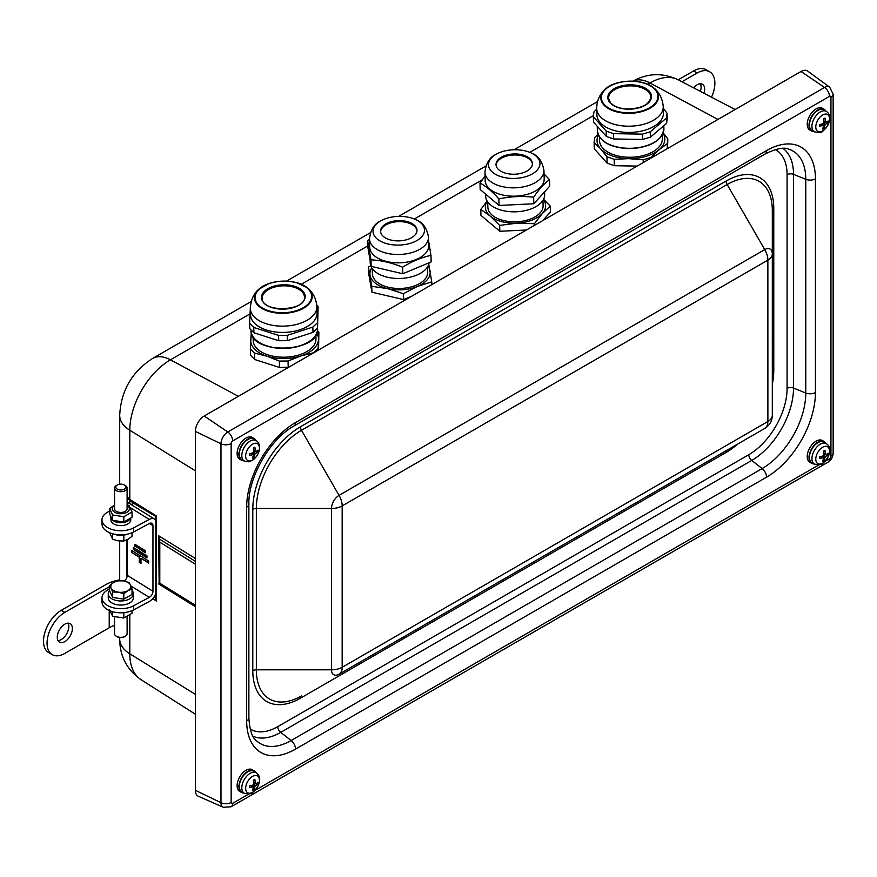<?xml version="1.0" encoding="UTF-8"?>
<svg xmlns="http://www.w3.org/2000/svg" width="877" height="877" viewBox="0 0 877 877"><rect width="100%" height="100%" fill="white"/><g stroke="black" fill="none" stroke-linecap="round" stroke-linejoin="round"><path stroke-width="1.32" d="M532.427 164.076A18.209 10.14 -1.7 0 0 513.955 154.999A18.209 10.14 -1.7 0 0 496.064 165.15M416.97 230.728A18.209 10.14 -1.7 0 0 413.637 225.597A18.209 10.14 -1.7 0 0 393.565 222.188A18.209 10.14 -1.7 0 0 380.618 231.802M608.594 98.257A21.103 11.752 178.3 0 1 629.335 85.891A21.103 11.752 178.3 0 1 650.767 97.007C649.671 104.264 642.15 108.288 628.228 109.055C621.87 108.869 616.739 107.465 612.826 104.823L610.348 102.565L608.594 98.257M273.262 287.47A21.103 11.752 178.3 0 1 304.429 296.963C306.709 311.346 261.193 313.067 262.256 298.224A21.103 11.752 178.3 0 1 273.262 287.47M248.936 793.937L232.668 803.321A2.138 1.239 -60 0 1 231.155 802.455A7.531 4.352 180 0 1 220.982 802.707A9.647 5.569 120 0 0 223.284 807.278L198.366 796.25A12.563 7.246 -60 0 1 195.363 790.298L195.363 431.396A12.563 7.246 -60 0 1 204.242 416.016L801.019 71.475A12.563 7.246 -60 0 1 807.673 71.103L829.675 87.163A9.647 5.569 120 0 0 824.566 87.459L227.801 431.999A9.647 5.569 120 0 0 220.982 443.806A7.531 4.352 0 0 0 231.155 443.554A2.138 1.239 -60 0 1 232.668 440.934L829.434 96.393A2.138 1.239 -60 0 1 830.947 97.259L830.947 456.161A2.138 1.239 -60 0 1 829.434 458.781L825.136 461.258M127.11 497.095L127.132 497.084A37.678 21.75 0 0 0 129.807 498.936L127.11 497.259M126.968 539.881L126.968 577.176M370.138 260.447L370.215 262.903A29.511 16.433 -1.7 0 0 398.761 278.48A29.511 16.433 -1.7 0 0 429.116 262.76M430.958 255.371L431.155 261.905L402.828 273.745L371.168 266.356L367.825 247.128L367.627 240.594L370.971 259.822C381.462 260.392 392.019 262.848 402.631 267.211C412.015 261.368 421.453 257.421 430.958 255.371L428.612 240.868M371.168 266.356L370.971 259.822M369.513 239.476L367.627 240.594M402.828 273.745L402.631 267.211M369.743 247.259A29.511 16.433 -1.7 0 0 399.737 262.815A29.511 16.433 -1.7 0 0 428.743 245.505L428.502 237.163A29.511 16.433 -1.7 0 1 399.484 254.473A29.511 16.433 -1.7 0 1 369.502 238.917L369.743 247.259M383.83 219.382A25.751 14.339 -1.7 0 0 380.201 221.201A25.751 14.339 -1.7 0 0 380.914 241.438A25.751 14.339 -1.7 0 0 417.255 240.353A25.751 14.339 -1.7 0 0 416.761 220.116A25.751 14.339 -1.7 0 0 383.83 219.382M413.604 224.556A18.209 10.14 -1.7 0 0 393.082 221.223A18.209 10.14 -1.7 0 0 380.574 231.287A18.209 10.14 -1.7 0 0 399.079 240.879A18.209 10.14 -1.7 0 0 416.981 230.202A18.209 10.14 -1.7 0 0 413.604 224.556M411.949 296.097L403.595 299.594L403.42 293.707L417.54 286.373L431.747 281.868L428.765 264.284M431.824 284.619L431.747 281.868M403.595 299.594L371.936 292.205L371.76 286.319L387.546 288.599L403.42 293.707M371.936 292.205L368.592 272.977L368.417 267.09L371.76 286.319M370.73 265.709L368.417 267.09M371.76 267.858A30.136 16.784 -1.7 0 0 370.05 275.29A30.136 16.784 -1.7 0 0 387.546 288.599A30.136 16.784 -1.7 0 0 417.54 286.373A30.136 16.784 -1.7 0 0 430.037 270.84A30.136 16.784 -1.7 0 0 427.965 266.18M372.265 268.625L372.418 273.887A27.625 15.38 -1.7 0 0 400.493 288.445A27.625 15.38 -1.7 0 0 427.658 272.243L427.505 266.981M596.722 109.055L593.937 111.949L593.356 116.794L606.171 131.09L613.396 133.644L642.435 134.137L650.241 131.835L666.454 118.044L667.035 113.199L663.297 108.309M666.454 118.044L666.608 123.361L667.2 118.516L667.035 113.199M666.608 123.361L650.405 137.163L650.241 131.835M650.405 137.163L642.589 139.454L642.435 134.137M642.589 139.454L613.56 138.961L613.396 133.644M613.56 138.961L606.336 136.406L606.171 131.09M606.336 136.406L593.51 122.111L593.356 116.794M596.711 108.638L596.897 114.887A33.282 18.538 -1.7 0 0 630.716 132.427A33.282 18.538 -1.7 0 0 663.429 112.914L663.242 106.654C662.146 94.508 655.503 89.224 653.705 87.853A28.864 16.071 -1.7 0 0 605.119 89.29A28.864 16.071 -1.7 0 0 627.724 113.319A28.864 16.071 -1.7 0 0 654.626 104.801A28.864 16.071 -1.7 0 0 653.705 87.853C643.093 78.36 615.15 79.193 605.119 89.29C599.517 94.486 596.711 100.932 596.711 108.638A33.282 18.538 -1.7 0 0 627.746 126.189A33.282 18.538 -1.7 0 0 663.242 106.643M599.44 136.976L599.55 140.693A31.397 17.485 -1.7 0 0 631.451 157.235A31.397 17.485 -1.7 0 0 662.31 138.829L662.201 135.102M637.13 166.093L614.349 165.709L607.125 163.155L594.31 148.86L594.113 142.469L600.504 148.706L606.939 156.753L614.163 159.307L628.656 158.649L643.192 159.8L651.008 157.509L659.087 149.704L667.211 143.707L667.803 138.862L663.209 132.953M607.125 163.155L606.939 156.753M614.349 165.709L614.163 159.307M643.279 162.541L643.192 159.8M651.019 158.068L651.008 157.509M667.364 148.641L667.211 143.707M667.803 138.862L667.594 148.498M598.026 134.192L594.705 137.623L594.113 142.469M598.399 135.113A33.907 18.877 -1.7 0 0 600.504 148.706A33.907 18.877 -1.7 0 0 628.656 158.649A33.907 18.877 -1.7 0 0 659.087 149.704A33.907 18.877 -1.7 0 0 663.122 133.183M318.11 306.621L317.529 328.173L318.11 306.621L316.827 305.273M317.529 328.173L312.99 332.394L312.837 327.077L317.375 322.846M312.99 332.394L287.426 340.671L287.272 335.343L312.837 327.077M287.426 340.671L278.733 340.725L278.579 335.398L287.272 335.343M278.733 340.725L253.913 332.767L253.76 327.45L278.579 335.398M253.913 332.767L249.759 328.601L249.594 323.273L253.76 327.45M250.373 307.016L249.594 323.273M250.373 308.594L250.559 314.843A33.282 18.538 -1.7 0 0 284.378 332.383A33.282 18.538 -1.7 0 0 317.09 312.87L316.904 306.61C315.808 294.475 309.164 289.18 307.367 287.809A28.864 16.071 -1.7 0 0 269.546 283.359A28.864 16.071 -1.7 0 0 258.781 289.257A28.864 16.071 -1.7 0 0 264.799 309.91A28.864 16.071 -1.7 0 0 302.576 308.781A28.864 16.071 -1.7 0 0 307.367 287.809L296.393 282.569C287.404 280.366 278.469 280.607 269.601 283.315L258.781 289.257C257.071 290.725 250.745 296.404 250.373 308.594A33.282 18.538 -1.7 0 0 284.192 326.123A33.282 18.538 -1.7 0 0 316.904 306.61M253.102 336.932L253.212 340.649A31.397 17.485 -1.7 0 0 285.113 357.191A31.397 17.485 -1.7 0 0 315.972 338.785L315.863 335.069M251.25 332.58L250.362 348.947L254.516 353.124L266.904 356.194L279.335 361.072L288.04 361.017L300.789 355.974L313.593 352.751L318.132 348.52L318.877 332.295L317.43 330.772M288.697 367.255L279.533 367.463L254.703 359.515L250.548 355.338L250.362 348.947M254.703 359.515L254.516 353.124M318.548 350.022L318.877 332.295M318.187 350.23L318.132 348.52M288.226 367.408L288.04 361.017M279.533 367.463L279.335 361.072M252.061 335.069A33.907 18.877 -1.7 0 0 250.701 339.936A33.907 18.877 -1.7 0 0 266.904 356.194A33.907 18.877 -1.7 0 0 300.789 355.974A33.907 18.877 -1.7 0 0 318.483 339.509A33.907 18.877 -1.7 0 0 316.783 333.139M823.163 459.482L823.92 460.721A20.083 14.021 -117.3 0 0 824.95 457.465L825.586 456.522A20.083 11.061 10.2 0 0 827.91 454.867L826.145 454.505M827.91 454.867A6.073 3.508 120 0 0 828.085 453.212A20.083 8.869 -177.9 0 1 825.783 454.703L825.29 454.242A20.083 13.889 -118 0 0 825.016 450.372L825.016 450.372A6.073 3.508 120 0 0 823.667 450.942A20.083 11.993 71.3 0 1 823.799 454.878L823.163 455.821A20.083 9.044 -178.4 0 1 819.666 456.807A6.073 3.508 120 0 0 819.502 458.463A20.083 10.897 10.8 0 0 822.966 457.641L823.459 458.101A20.083 11.872 70.6 0 1 822.571 461.302A6.073 3.508 120 0 0 823.92 460.721M819.699 458.211L819.699 458.211A5.58 3.223 -60 0 1 819.831 456.764M815.84 458.112A9.746 5.624 -60 0 1 826.858 446.448A9.746 5.624 -60 0 1 825.323 461.006A9.746 5.624 -60 0 1 815.84 458.112M821.212 456.424L823.459 458.101M825.783 454.703L823.821 453.508M814.536 464.119L812.069 462.837A11.927 6.884 -60 0 1 810.271 452.631A11.927 6.884 -60 0 1 818.975 442.14A11.927 6.884 -60 0 1 823.996 442.183L826.342 443.663A11.818 6.819 120 0 0 821.365 443.63A11.818 6.819 120 0 0 812.003 457.355A11.818 6.819 120 0 0 814.536 464.119C819.589 465.051 822.462 464.678 823.141 463.001C831.549 454.988 831.341 446.799 826.342 443.663M253.036 788.642L253.793 789.881A20.083 14.021 -117.3 0 0 254.823 786.625L255.459 785.682A20.083 11.061 10.2 0 0 257.783 784.027L256.018 783.665M257.783 784.027A6.073 3.508 120 0 0 257.959 782.372A20.083 8.869 -177.9 0 1 255.656 783.852L255.163 783.402A20.083 13.889 -118 0 0 254.889 779.532L254.889 779.532A6.073 3.508 120 0 0 253.541 780.102A20.083 11.993 71.3 0 1 253.672 784.038L253.036 784.981A20.083 9.044 -178.4 0 1 249.539 785.967A6.073 3.508 120 0 0 249.364 787.623A20.083 10.897 10.8 0 0 252.839 786.801L253.332 787.261A20.083 11.872 70.6 0 1 252.444 790.462A6.073 3.508 120 0 0 253.793 789.881M249.572 787.371L249.572 787.371A5.58 3.223 -60 0 1 249.704 785.924M245.713 787.272A9.746 5.624 -60 0 1 256.731 775.608A9.746 5.624 -60 0 1 255.196 790.166A9.746 5.624 -60 0 1 245.713 787.272M251.085 785.584L253.332 787.261M255.656 783.852L253.694 782.668M244.409 793.279L241.942 791.997A11.927 6.884 -60 0 1 240.145 781.791A11.927 6.884 -60 0 1 248.849 771.3A11.927 6.884 -60 0 1 253.87 771.343L256.216 772.823A11.818 6.819 120 0 0 251.239 772.79A11.818 6.819 120 0 0 241.877 786.516A11.818 6.819 120 0 0 244.409 793.279C249.463 794.211 252.335 793.838 253.014 792.161C261.423 784.148 261.214 775.959 256.216 772.823M823.163 127.242L823.92 128.481A20.083 14.021 -117.3 0 0 824.95 125.225L825.586 124.282A20.083 11.061 10.2 0 0 827.91 122.627L826.145 122.265M827.91 122.627A6.073 3.508 120 0 0 828.085 120.971A20.083 8.869 -177.9 0 1 825.783 122.451L825.29 122.002A20.083 13.889 -118 0 0 825.016 118.132L825.016 118.132A6.073 3.508 120 0 0 823.667 118.702A20.083 11.993 71.3 0 1 823.799 122.637L823.163 123.58A20.083 9.044 -178.4 0 1 819.666 124.567A6.073 3.508 120 0 0 819.502 126.222A20.083 10.897 10.8 0 0 822.966 125.4L823.459 125.86A20.083 11.872 70.6 0 1 822.571 129.062A6.073 3.508 120 0 0 823.92 128.481M819.699 125.97L819.699 125.97A5.58 3.223 -60 0 1 819.831 124.523M815.84 125.871A9.746 5.624 -60 0 1 826.858 114.207A9.746 5.624 -60 0 1 825.323 128.766A9.746 5.624 -60 0 1 815.84 125.871M821.212 124.183L823.459 125.86M825.783 122.451L823.821 121.267M814.536 131.879L812.069 130.596A11.927 6.884 -60 0 1 810.271 120.39A11.927 6.884 -60 0 1 818.975 109.899A11.927 6.884 -60 0 1 823.996 109.943L826.342 111.423A11.818 6.819 120 0 0 821.365 111.39A11.818 6.819 120 0 0 812.003 125.115A11.818 6.819 120 0 0 814.536 131.879C819.589 132.811 822.462 132.438 823.141 130.761C831.549 122.747 831.341 114.558 826.342 111.423M257.783 451.787A6.073 3.508 120 0 0 257.959 450.131A20.083 8.869 -177.9 0 1 255.656 451.611L255.163 451.162A20.083 13.889 -118 0 0 254.889 447.292L254.889 447.292A6.073 3.508 120 0 0 253.541 447.862A20.083 11.993 71.3 0 1 253.672 451.798L253.036 452.74A20.083 9.044 -178.4 0 1 249.539 453.727A6.073 3.508 120 0 0 249.364 455.382A20.083 10.897 10.8 0 0 252.839 454.56L253.332 455.02A20.083 11.872 70.6 0 1 252.444 458.211A6.073 3.508 120 0 0 253.793 457.641A20.083 14.021 -117.3 0 0 254.823 454.385L255.459 453.442A20.083 11.061 10.2 0 0 257.783 451.787L256.018 451.425M249.572 455.13L249.572 455.13A5.58 3.223 -60 0 1 249.704 453.683M253.036 456.402L253.793 457.641M259.384 449.188A9.746 5.624 -60 0 1 248.366 460.842A9.746 5.624 -60 0 1 249.901 446.294A9.746 5.624 -60 0 1 259.384 449.188M255.656 451.611L253.694 450.427M251.085 453.343L253.332 455.02M244.409 461.039L241.942 459.756A11.927 6.884 -60 0 1 241.789 445.9A11.927 6.884 -60 0 1 253.87 439.103L256.216 440.583A11.818 6.819 120 0 0 244.255 447.325A11.818 6.819 120 0 0 244.409 461.039C247.676 461.905 249.539 462.036 250 461.434L253.014 459.921C256.731 457.005 258.912 453.288 259.526 448.761C259.833 445.012 258.726 442.282 256.216 440.583M243.949 460.809A12.563 7.246 -60 0 1 241.482 460.217A12.563 7.246 -60 0 1 241.482 445.713A12.563 7.246 -60 0 1 254.034 438.467A12.563 7.246 -60 0 1 255.777 440.309M241.482 460.217L239.706 459.197A12.563 7.246 -60 0 1 239.706 444.694A12.563 7.246 -60 0 1 252.258 437.437L254.034 438.467M814.075 131.649A12.563 7.246 -60 0 1 811.609 131.057A12.563 7.246 -60 0 1 809.043 126.222A12.563 7.246 -60 0 1 814.119 113.078A12.563 7.246 -60 0 1 824.161 109.307A12.563 7.246 -60 0 1 825.904 111.16M811.609 131.057L809.833 130.037A12.563 7.246 -60 0 1 807.268 125.192A12.563 7.246 -60 0 1 812.343 112.048A12.563 7.246 -60 0 1 822.385 108.277L824.161 109.307M243.949 793.049A12.563 7.246 -60 0 1 241.482 792.457A12.563 7.246 -60 0 1 241.142 778.568A12.563 7.246 -60 0 1 253.3 770.368A12.563 7.246 -60 0 1 254.034 770.708A12.563 7.246 -60 0 1 255.777 772.56M241.482 792.457L239.706 791.438A12.563 7.246 -60 0 1 239.366 777.548A12.563 7.246 -60 0 1 251.524 769.348A12.563 7.246 -60 0 1 252.258 769.677L254.034 770.708M814.075 463.889A12.563 7.246 -60 0 1 811.609 463.297A12.563 7.246 -60 0 1 810.491 451.03A12.563 7.246 -60 0 1 821.234 440.988A12.563 7.246 -60 0 1 824.161 441.548A12.563 7.246 -60 0 1 825.904 443.4M811.609 463.297L809.833 462.278A12.563 7.246 -60 0 1 808.715 450A12.563 7.246 -60 0 1 819.458 439.969A12.563 7.246 -60 0 1 822.385 440.517L824.161 441.548M342.183 505.876A15.073 8.704 -120 0 0 339.059 495.373A10.688 6.172 120 0 0 331.495 508.474A15.073 8.704 0 0 0 342.162 505.919L767.868 260.118L767.89 421.475A15.073 8.704 0 0 0 772.308 415.325L772.308 253.979L772.308 415.325C772.122 421.037 769.6 425.4 764.744 428.425L339.059 674.194A15.073 8.704 60 0 0 342.183 667.287L342.162 667.276A15.073 8.704 180 0 1 331.495 669.82A10.688 6.172 120 0 0 339.059 674.194M772.308 253.979A15.073 8.704 -0 0 1 767.89 260.129L767.89 260.129A15.073 8.704 -120 0 0 764.744 249.605L727.165 184.521A63.835 36.856 -60 0 1 772.308 210.59L772.308 253.979A10.688 6.172 120 0 0 764.744 249.605L339.059 495.373L301.48 430.289L727.165 184.521A5.021 2.905 60 0 1 726.123 181.024L300.449 426.792A5.021 2.905 -120 0 0 301.48 430.289A63.835 36.856 -60 0 0 256.347 508.474L331.495 508.474L331.495 669.82L256.347 669.82L256.347 508.474A5.021 2.905 0 0 0 252.795 509.318L252.795 670.675A67.386 38.906 120 0 0 300.449 698.18L726.123 452.422A67.386 38.906 120 0 0 737.875 443.937M109.625 609.811L112.629 616.279L123.832 618.011L132.032 613.275L132.032 610.655M123.832 618.011L123.832 612.694M112.629 616.279L112.629 611.707M114.547 505.459A8.54 4.933 0 0 0 114.876 512.343A8.54 4.933 0 0 0 126.781 512.343A8.54 4.933 0 0 0 127.11 505.459M117.255 485.003L116.389 485.507A6.282 3.629 0 0 0 114.547 488.072L114.547 508.803A6.282 3.629 0 0 0 116.389 511.368A6.282 3.629 0 0 0 123.229 512.157A6.282 3.629 0 0 0 127.11 508.803L127.11 488.072A6.282 3.629 0 0 0 125.268 485.507L124.391 485.003A5.043 2.916 180 0 1 124.391 489.125A5.043 2.916 180 0 1 117.255 489.125A5.043 2.916 180 0 1 117.255 485.003A5.043 2.916 180 0 1 124.391 485.003M127.11 504.812L129.029 505.514L132.032 511.982L123.832 516.717L112.629 514.985L109.625 508.517L114.547 504.966M109.625 508.517L109.625 513.834L112.629 520.302L123.832 522.034L132.032 517.298L132.032 511.982M112.629 514.985L112.629 520.302M123.832 516.717L123.832 522.034M130.234 518.822A9.921 5.733 180 0 1 122.331 522.67A9.921 5.733 180 0 1 112.793 520.368M112.453 520.072A9.921 5.733 180 0 1 110.93 517.353M133.677 609.866A18.834 10.875 180 0 1 113.319 611.894A18.834 10.875 180 0 1 101.984 601.918L101.984 597.818A18.834 10.875 180 0 0 113.319 607.783A18.834 10.875 180 0 0 133.677 605.766L133.677 609.866L149.287 601.458A10.042 5.996 121.8 0 0 155.81 593.532M130.75 518.417L130.75 519.875A9.921 5.733 180 0 1 120.829 525.608A9.921 5.733 180 0 1 110.908 519.875L110.908 517.32M109.625 511.039L107.981 511.927A18.834 10.875 180 0 0 101.984 519.875A18.834 10.875 180 0 0 113.319 529.851A18.834 10.875 180 0 0 133.677 527.833L149.287 519.425A10.042 5.996 -58.2 0 1 154.582 519.085A10.042 5.996 -58.2 0 1 155.81 520.335M116.389 636.285L117.255 636.79A5.043 2.916 0 0 0 124.391 636.79L125.268 636.285A6.282 3.629 180 0 1 116.389 636.285L116.389 636.285A6.282 3.629 180 0 1 114.547 633.72L114.547 616.98M127.11 616.827L127.11 633.72A6.282 3.629 180 0 1 125.268 636.285M111.127 588.039L109.625 585.529L113.725 582.427A10.042 5.799 0 0 0 111.127 588.039A10.042 5.799 0 0 0 118.231 592.139L112.629 591.997L111.127 588.039M117.825 580.793L123.427 580.925A10.042 5.799 0 0 0 113.725 582.427L117.825 580.793M129.029 582.525L130.53 585.036A10.042 5.799 0 0 0 123.427 580.925L129.029 582.525M127.932 590.638L123.832 593.74L118.231 592.139A10.042 5.799 0 0 0 127.932 590.638A10.042 5.799 0 0 0 130.53 585.036L132.032 589.004L127.932 590.638M132.032 589.004L132.032 594.42L123.832 599.155L123.832 593.74M123.832 599.155L112.629 597.423L112.629 591.997M112.629 597.423L109.625 590.955L109.625 585.529M119.809 598.531A8.419 4.856 180 0 1 117.529 598.18M114.547 488.072A6.282 3.629 0 0 0 116.389 490.638A6.282 3.629 0 0 0 123.229 491.427A6.282 3.629 0 0 0 127.11 488.072M109.625 532.723L112.629 539.267L118.231 540.868L123.832 540.999L127.932 539.366L132.032 536.264L132.032 532.723M122.035 535.299L124.951 534.937M123.832 535.584L123.832 540.999M112.585 533.764L113.276 533.95M112.629 533.841L112.629 539.267M113.67 534.038A12.563 7.246 0 0 0 127.976 534.038M132.032 590.44A12.563 7.246 180 0 1 133.392 593.707A12.563 7.246 180 0 1 120.829 600.964A12.563 7.246 180 0 1 108.266 593.707A12.563 7.246 180 0 1 109.625 590.44M133.392 593.707L133.392 597.818A12.563 7.246 180 0 1 120.829 605.064A12.563 7.246 180 0 1 108.266 597.818L108.266 593.707M127.264 539.728L127.264 575.367L152.96 591.284A5.021 3.004 121.8 0 1 149.287 597.358L130.958 586.011M101.984 519.875L101.984 523.986A18.834 10.875 180 0 0 113.319 533.95A18.834 10.875 180 0 0 133.677 531.933L149.287 523.525A5.021 3.004 -58.2 0 1 151.929 523.361A5.021 3.004 -58.2 0 1 152.96 525.652L152.96 591.284M124.205 581.067A5.021 3.004 121.8 0 0 127.264 575.367M154.582 519.085L128.886 503.179A10.042 5.996 121.8 0 0 127.11 502.631M146.963 557.465L133.633 549.21L133.633 547.588M146.963 557.893L133.26 549.408L133.26 547.358L146.963 555.843L146.963 557.893M145.253 552.302L135.343 546.163L135.343 544.54M134.981 546.36L134.981 544.31L145.253 550.679L145.253 552.729L135.343 546.163M140.978 563.407L139.257 562.343L139.257 557.224L131.55 552.444L131.55 550.394L148.684 561.006L148.684 563.056L140.978 558.276L140.978 563.407M140.978 562.979L139.257 562.343M148.684 562.628L140.978 558.276M139.629 562.146L139.629 557.027L131.55 552.444M131.923 552.247L131.923 550.624M101.984 597.818A18.834 10.875 180 0 1 107.981 589.859L109.625 588.971M133.677 605.766L149.287 597.358M132.23 505.251L132.23 502.411L155.81 516.465M155.35 594.628L155.81 595.724M526.43 230.004L499.835 231.287L480.947 215.391L480.782 209.504L490.177 216.038A30.136 16.784 -1.7 0 0 516.991 223.153A30.136 16.784 -1.7 0 0 542.304 213.517A30.136 16.784 -1.7 0 0 543.411 199.528M487.206 201.206A30.136 16.784 -1.7 0 0 490.177 216.038L499.66 225.4L516.991 223.153L534.411 223.723L542.304 213.517L550.274 206.139L550.449 212.037L542.71 220.609M195.363 561.335L159.219 538.96L158.66 535.77L159.154 583.665M159.219 538.96L159.789 542.139L195.363 564.174M195.363 605.262L159.789 583.238L159.11 583.643L195.363 606.095M132.23 502.411L131.484 501.348M155.92 516.367L156.479 516.005L127.428 498.004L129.127 499.89L155.81 516.41L155.81 598.651L156.479 601.041L156.479 516.005M114.547 625.367A28.053 16.192 0 0 0 109.219 627.768L64.821 653.409A25.115 14.503 -60 0 1 52.258 654.648A25.115 14.503 -60 0 1 48.41 634.52A25.115 14.503 -60 0 1 64.821 612.387L109.219 586.757A28.053 16.192 0 0 1 109.625 586.527M119.689 579.894A33.074 19.097 0 0 0 105.668 584.707L61.269 610.337L64.821 612.387M52.258 654.648L48.706 652.598A25.115 14.503 -60 0 1 44.859 632.47A25.115 14.503 -60 0 1 61.269 610.337M58.014 640.594A10.677 6.161 120 0 0 68.823 626.485A10.677 6.161 120 0 0 68.077 623.152M72.374 628.535A10.677 6.161 -60 0 1 67.715 639.278A10.677 6.161 -60 0 1 59.483 642.139A10.677 6.161 -60 0 1 59.483 629.818A10.677 6.161 -60 0 1 70.16 623.657A10.677 6.161 -60 0 1 72.374 628.535M681.955 81.769L697.116 73.01A25.115 14.503 -60 0 1 709.668 71.771A25.115 14.503 -60 0 1 711.521 97.194M678.217 79.818L693.564 70.96A25.115 14.503 -60 0 1 706.117 69.721L709.668 71.771M700.35 91.361A10.677 6.161 120 0 0 700.372 83.775M693.597 87.843A10.677 6.161 -60 0 1 702.444 84.28A10.677 6.161 -60 0 1 703.957 93.247M487.711 201.973L487.864 207.235A27.625 15.38 -1.7 0 0 515.939 221.793A27.625 15.38 -1.7 0 0 543.104 205.591L542.951 200.329M550.274 206.139L543.565 199.243M487.13 201.074L480.782 209.504M499.835 231.287L499.66 225.4M534.455 225.367L534.411 223.723M532.405 163.21A18.209 10.14 -1.7 0 0 513.626 153.968A18.209 10.14 -1.7 0 0 496.02 164.635A18.209 10.14 -1.7 0 0 514.525 174.227A18.209 10.14 -1.7 0 0 532.427 163.55A18.209 10.14 -1.7 0 0 532.405 163.21M512.946 149.792A25.751 14.339 -1.7 0 0 495.648 154.549A25.751 14.339 -1.7 0 0 496.36 174.786A25.751 14.339 -1.7 0 0 532.701 173.701A25.751 14.339 -1.7 0 0 532.207 153.464A25.751 14.339 -1.7 0 0 512.946 149.792M495.648 154.549C489.53 157.454 485.968 163.352 484.948 172.265L485.189 180.607A29.511 16.433 -1.7 0 0 515.183 196.163A29.511 16.433 -1.7 0 0 544.189 178.853L543.948 170.511A29.511 16.433 -1.7 0 0 543.915 169.963M485.058 176.145L479.993 183.008C486.231 186.417 492.523 191.712 498.87 198.915C510.392 196.448 521.979 195.889 533.622 197.226C538.851 189.476 544.146 183.611 549.495 179.653L544.047 173.964M549.495 179.653L549.682 186.187L533.808 203.76L499.068 205.448L480.179 189.542L479.993 183.008M485.595 194.102L485.661 196.251A29.511 16.433 -1.7 0 0 515.643 211.806A29.511 16.433 -1.7 0 0 544.661 194.497L544.584 191.844M499.068 205.448L498.87 198.915M533.808 203.76L533.622 197.226M195.363 694.365L129.807 653.782L129.807 615.139M141.011 679.664A57.487 33.194 -60 0 1 129.807 653.782A37.678 21.75 0 0 1 119.689 638.938C119.787 656.171 126.891 669.754 141.011 679.664L195.363 714.229M195.363 470.817L129.807 430.234A57.487 33.194 -60 0 1 170.456 359.822L249.956 313.933M129.807 498.936L129.807 430.234A37.678 21.75 0 0 1 119.689 415.402L119.689 484.225M127.428 498.004L127.428 502.664M152.697 598.695L156.479 601.041M158.66 583.961L195.363 606.687M195.363 558.496L158.66 535.77M238.391 396.305L170.456 359.822A37.678 21.75 60 0 0 152.554 358.485C131.89 371.848 120.938 390.824 119.689 415.402M606.61 143.072A32.526 18.11 -1.7 0 0 628.469 148.498A32.526 18.11 -1.7 0 0 655.404 141.614M627.757 112.76A28.272 15.742 178.3 0 1 606.182 88.72A28.272 15.742 178.3 0 1 655.042 89.553A28.272 15.742 178.3 0 1 627.757 112.76M628.195 109.186A21.848 12.168 -1.7 0 0 649.276 91.241A21.848 12.168 -1.7 0 0 611.521 90.605A21.848 12.168 -1.7 0 0 628.195 109.186M597.369 130.739C599.386 141.526 609.745 147.489 628.436 148.63C649.956 147.753 661.773 141.131 663.9 128.766A33.282 18.538 178.3 0 1 628.392 148.29A33.282 18.538 178.3 0 1 597.369 130.739L597.259 127.001M260.272 343.028A32.526 18.11 -1.7 0 0 309.066 341.57M269.82 283.403A28.272 15.742 178.3 0 1 311.587 296.788A28.272 15.742 178.3 0 1 268.57 310.71A28.272 15.742 178.3 0 1 269.82 283.403M272.89 286.483A21.848 12.168 -1.7 0 0 271.925 307.586A21.848 12.168 -1.7 0 0 305.163 296.832A21.848 12.168 -1.7 0 0 272.89 286.483M251.03 330.695C249.945 355.152 320.105 353.069 317.562 328.722A33.282 18.538 178.3 0 1 284.85 348.235A33.282 18.538 178.3 0 1 251.03 330.695L251.008 329.916M823.81 460.206A5.58 3.223 -60 0 1 822.801 460.688M827.581 453.595A5.58 3.223 -60 0 1 827.417 454.911M823.689 451.162A5.58 3.223 -60 0 1 824.808 450.723L823.569 451.26M825.586 456.522L823.722 455.229M824.95 457.465L822.253 456.128M253.683 789.366A5.58 3.223 -60 0 1 252.675 789.848M257.454 782.755A5.58 3.223 -60 0 1 257.29 784.071M253.563 780.322A5.58 3.223 -60 0 1 254.681 779.883M255.459 785.682L253.596 784.389M254.823 786.625L252.127 785.288M823.81 127.965A5.58 3.223 -60 0 1 822.801 128.448M827.581 121.355A5.58 3.223 -60 0 1 827.417 122.67M823.689 118.921A5.58 3.223 -60 0 1 824.808 118.483L823.569 119.02M825.586 124.282L823.722 122.988M824.95 125.225L822.253 123.887M253.563 448.081A5.58 3.223 -60 0 1 254.681 447.643M253.683 457.125A5.58 3.223 -60 0 1 252.675 457.608M257.454 450.515A5.58 3.223 -60 0 1 257.29 451.83M254.823 454.385L252.127 453.036M255.459 453.442L253.596 452.148M767.89 421.475L767.868 421.519A15.073 8.704 60 0 1 764.744 428.425L727.165 450.12A5.021 2.905 -120 0 0 726.123 452.422M767.868 421.519L342.183 667.287M342.162 667.276L342.162 505.919M300.449 698.18A5.021 2.905 -120 0 1 301.48 695.889A63.835 36.856 -60 0 1 256.347 669.82A5.021 2.905 0 0 0 252.795 670.675M772.308 210.59A5.021 2.905 180 0 1 773.777 208.54A67.386 38.906 120 0 0 726.123 181.024M772.308 371.936L772.308 371.936A5.021 2.905 180 0 1 773.777 369.886L773.777 208.54M772.308 384.301A67.386 38.906 120 0 0 773.777 369.886M300.449 426.792A67.386 38.906 120 0 0 252.795 509.318M775.301 149.572A54.155 31.265 -60 0 1 787.086 174.676L787.086 388.379A54.155 31.265 -60 0 1 748.794 454.703L277.779 726.638A54.155 31.265 -60 0 1 250.142 728.984M252.971 736.22A59.099 34.115 120 0 0 280.706 732.372A5.021 2.905 60 0 1 277.779 726.638M764.996 154.056A7.531 4.352 -120 0 0 766.553 150.603L295.538 422.539A7.531 4.352 60 0 1 293.97 425.992L764.996 154.056C776.244 148.487 784.213 146.887 788.916 149.254A61.697 35.617 -60 0 1 805.777 179.303L805.777 393.006A61.697 35.617 -60 0 1 762.157 468.57L291.131 740.517L280.706 732.372L751.732 460.436A5.021 2.905 60 0 1 748.794 454.703M248.871 717.824L248.871 504.122A7.531 4.352 180 0 1 246.667 507.191L246.667 720.894A7.531 4.352 180 0 0 248.871 717.824C249.671 730.344 252.28 738.05 256.676 740.933A61.697 35.617 -60 0 0 291.131 740.517A7.531 4.352 60 0 1 295.538 749.111L766.553 477.176A7.531 4.352 60 0 0 762.157 468.57L751.732 460.436A59.099 34.115 120 0 0 793.521 388.051A5.021 2.905 0 0 0 787.086 388.379M766.553 477.176A69.119 39.903 120 0 0 815.435 392.523A7.531 4.352 0 0 1 805.777 393.006L793.521 388.051L793.521 174.348A5.021 2.905 0 0 0 787.086 174.676M815.435 392.523L815.435 178.82A7.531 4.352 0 0 1 805.777 179.303L793.521 174.348A59.099 34.115 120 0 0 782.986 148.399M815.435 178.82A69.119 39.903 120 0 0 766.553 150.603M246.667 720.894A69.119 39.903 120 0 0 295.538 749.111M295.538 422.539A69.119 39.903 120 0 0 246.667 507.191M231.155 802.455L231.155 443.554M819.063 464.777L255.01 790.418M232.668 440.934A7.531 4.352 -120 0 0 227.801 431.999L204.242 416.016M829.434 96.393A7.531 4.352 -120 0 0 824.566 87.459L801.019 71.475M830.947 97.259A7.531 4.352 0 0 0 833.15 94.19L833.15 453.091C832.975 457.049 831.21 460.096 827.866 462.234L231.1 806.774L223.284 807.278M830.947 456.161A7.531 4.352 0 0 0 833.15 453.091M829.434 458.781A7.531 4.352 60 0 1 827.866 462.234M232.668 803.321A7.531 4.352 60 0 1 231.1 806.774M195.363 431.396L220.982 443.806L220.982 802.707L195.363 790.298M130.399 507.728L149.287 519.425M133.677 531.933L133.677 527.833M149.419 523.459L152.96 525.652M155.35 516.728L155.35 519.732M717.934 119.447L650 82.964A57.487 33.194 -60 0 1 678.031 79.719L735.134 109.515M301.348 284.258L367.792 245.9M414.361 219.009L482.251 179.818M529.807 152.357L593.488 115.589M647.686 84.302L650 82.964A37.678 21.75 -120 0 0 632.942 81.166M159.789 583.238L159.789 542.139M155.81 597.785L154.166 596.766M129.829 503.76L129.829 500.328M109.219 627.768L109.219 610.48M109.219 589.191L109.219 586.757M693.564 70.96L697.116 73.01M484.948 172.265A29.511 16.433 -1.7 0 0 514.931 187.821A29.511 16.433 -1.7 0 0 543.948 170.511C542.392 161.675 538.489 155.996 532.207 153.464M380.201 221.201C374.084 224.106 370.522 230.004 369.502 238.917M416.761 220.116C423.043 222.648 426.946 228.327 428.502 237.163M663.9 128.766L663.823 126.255M317.562 328.722L317.54 328.031M819.721 458.276L819.896 456.676M825.498 454.724L823.821 453.979M823.339 457.673L821.519 456.347M253.442 780.42L254.714 779.883M249.594 787.436L249.77 785.836M255.371 783.885L253.694 783.139M253.212 786.833L251.392 785.507M819.721 126.036L819.896 124.435M825.498 122.484L823.821 121.739M823.339 125.433L821.519 124.106M253.442 448.18L254.714 447.643M249.594 455.196L249.77 453.595M253.212 454.593L251.392 453.266M255.371 451.644L253.694 450.899M293.97 425.992C270.412 438.632 248.027 477.384 248.871 504.122M829.675 87.163L833.15 94.19M678.031 79.719C662.376 72.451 647.062 73.087 632.098 81.616M597.555 101.557L514.075 149.759M485.891 166.027L398.629 216.411M370.445 232.679L286.538 281.122M251.217 301.513L152.554 358.485M119.689 541.032L119.689 580.695M119.689 637.568L119.689 638.938M159.11 539.761L159.11 583.643"/></g></svg>
